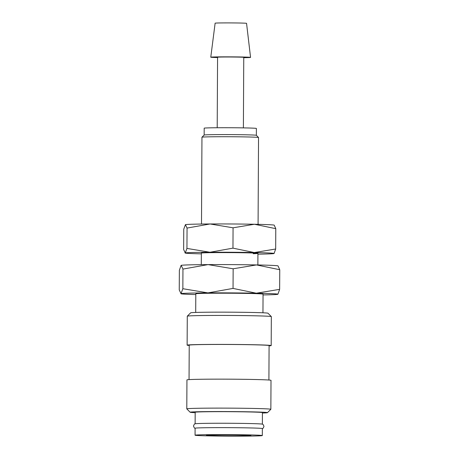 <?xml version="1.0" encoding="UTF-8"?>
<svg xmlns="http://www.w3.org/2000/svg" width="459" height="459" viewBox="0 0 459 459"><rect width="100%" height="100%" fill="white"/><g stroke="black" fill="none" stroke-linecap="round" stroke-linejoin="round"><path stroke-width="0.69" d="M262.313 435.562L262.347 428.568A33.627 0.746 -179.7 0 0 238.468 427.731A33.627 0.746 -179.7 0 0 200.744 427.834A33.627 0.746 -179.7 0 0 195.098 428.218L195.064 435.207A33.627 0.746 -179.7 0 0 218.943 436.05A33.627 0.746 -179.7 0 0 256.667 435.947A33.627 0.746 -179.7 0 0 262.313 435.562A33.627 0.746 -179.7 0 0 238.428 434.719A33.627 0.746 -179.7 0 0 200.709 434.822A33.627 0.746 -179.7 0 0 195.064 435.207M189.228 345.449A42.033 0.935 0.3 0 1 187.129 345.145L187.278 316.182A42.033 0.935 0.3 0 1 187.289 316.159A42.033 0.935 0.3 0 1 194.335 315.7A42.033 0.935 0.3 0 1 241.038 315.562A42.033 0.935 0.3 0 1 271.326 316.601A42.033 0.935 0.3 0 1 271.338 316.624L271.189 345.581A42.033 0.935 0.3 0 1 269.083 345.862M187.289 316.159L190.669 312.82A38.671 0.861 0.3 0 1 197.152 312.395A38.671 0.861 0.3 0 1 240.12 312.269A38.671 0.861 0.3 0 1 267.987 313.222L271.326 316.601M187.129 345.145A42.033 0.935 0.3 0 1 194.186 344.663A42.033 0.935 0.3 0 1 241.336 344.531A42.033 0.935 0.3 0 1 271.189 345.581M189.045 379.61L189.228 345.157A39.927 0.889 0.3 0 1 195.93 344.698A39.927 0.889 0.3 0 1 240.728 344.571A39.927 0.889 0.3 0 1 269.089 345.575L268.905 380.029M195.178 412.681A38.671 0.861 0.3 0 1 190.146 412.251L186.802 408.871A42.033 0.935 0.3 0 1 186.79 408.854A42.033 0.935 0.3 0 1 193.847 408.372A42.033 0.935 0.3 0 1 241.004 408.24A42.033 0.935 0.3 0 1 270.856 409.296A42.033 0.935 0.3 0 1 270.844 409.313L267.465 412.658A38.671 0.861 0.3 0 1 262.428 413.037M186.79 408.854L186.945 379.891A42.033 0.935 0.3 0 1 194.002 379.409A42.033 0.935 0.3 0 1 241.153 379.277A42.033 0.935 0.3 0 1 271.005 380.333L270.856 409.296M190.146 412.251A38.671 0.861 0.3 0 1 196.63 411.786A38.671 0.861 0.3 0 1 240.424 411.677A38.671 0.861 0.3 0 1 267.465 412.658M195.184 428.27C194.691 428.471 194.128 427.719 193.503 426.021C194.146 424.328 194.714 423.582 195.207 423.789A33.627 0.746 0.3 0 1 200.767 423.456A33.627 0.746 0.3 0 1 237.343 423.336A33.627 0.746 0.3 0 1 262.284 424.139C262.777 423.938 263.34 424.69 263.965 426.388C263.323 428.081 262.755 428.826 262.261 428.62M195.121 423.812L195.178 412.257A33.627 0.746 0.3 0 1 200.824 411.872A33.627 0.746 0.3 0 1 238.548 411.769A33.627 0.746 0.3 0 1 262.428 412.612L262.37 424.168M217.572 57.564A19.892 0.442 0.3 0 1 210.773 57.191A19.892 0.442 0.3 0 1 214.112 56.968A19.892 0.442 0.3 0 1 236.402 56.905A19.892 0.442 0.3 0 1 250.557 57.398A19.892 0.442 0.3 0 1 247.217 57.627A19.892 0.442 0.3 0 1 243.758 57.702M210.773 57.191L215.128 23.179A15.715 0.35 0.3 0 1 217.767 23.002A15.715 0.35 0.3 0 1 235.375 22.95A15.715 0.35 0.3 0 1 246.558 23.34L250.557 57.398M217.205 127.74L217.572 57.232A13.093 0.293 0.3 0 1 219.769 57.077A13.093 0.293 0.3 0 1 234.457 57.036A13.093 0.293 0.3 0 1 243.758 57.364L243.39 127.877M256.357 135.313L256.397 128.451A26.106 0.579 0.3 0 0 237.86 127.797A26.106 0.579 0.3 0 0 208.575 127.877A26.106 0.579 0.3 0 0 204.192 128.176L204.157 135.038A26.106 0.579 0.3 0 1 208.535 134.745A26.106 0.579 0.3 0 1 237.544 134.659A26.106 0.579 0.3 0 1 256.351 135.307L258.532 137.499A28.292 0.631 0.3 0 1 258.537 137.516L258.078 224.342M204.163 135.032L201.966 137.207A28.292 0.631 0.3 0 1 201.966 137.207A28.292 0.631 0.3 0 1 206.705 136.897A28.292 0.631 0.3 0 1 238.141 136.805A28.292 0.631 0.3 0 1 258.532 137.499M181.179 265.365A48.499 1.079 0.3 0 1 189.217 264.877A48.499 1.079 0.3 0 1 208.076 264.608A48.499 1.079 0.3 0 1 256.472 264.929A48.499 1.079 0.3 0 1 278.034 265.899L279.749 269.726L256.472 264.929L233.149 268.79L208.076 264.608L182.952 269.083L181.179 265.365A48.499 1.079 0.3 0 0 181.116 265.394A48.499 1.079 0.3 0 1 181.116 265.394L181.179 265.365M277.884 294.265L279.646 289.348L256.323 293.209A48.499 1.079 0.3 0 1 277.884 294.265A48.499 1.079 0.3 0 1 277.821 294.294A48.499 1.079 0.3 0 1 269.783 294.781A48.499 1.079 0.3 0 1 263.047 294.925M182.854 288.705L181.03 293.645A48.499 1.079 0.3 0 1 189.074 293.158A48.499 1.079 0.3 0 1 207.927 292.888A48.499 1.079 0.3 0 1 256.323 293.209L233.046 288.413L207.927 292.888L182.854 288.705L182.952 269.083M195.706 312.441L195.804 293.794A33.627 0.746 0.3 0 1 201.449 293.41A33.627 0.746 0.3 0 1 239.168 293.307A33.627 0.746 0.3 0 1 263.053 294.144L262.955 312.791M247.183 435.757A22.227 0.493 0.3 0 1 222.007 435.82A22.227 0.493 0.3 0 1 206.464 435.258A22.227 0.493 0.3 0 1 210.188 435.012A22.227 0.493 0.3 0 1 234.888 434.943A22.227 0.493 0.3 0 1 250.907 435.488A22.227 0.493 0.3 0 1 247.183 435.757M195.798 294.569A48.499 1.079 0.3 0 1 180.966 293.76A48.499 1.079 0.3 0 1 181.03 293.645L179.251 289.927L179.354 270.305L181.098 265.4M233.046 288.413L233.149 268.79M279.646 289.348L279.749 269.726M201.289 264.659L201.352 253.093A28.292 0.631 0.3 0 1 206.097 252.771A28.292 0.631 0.3 0 1 237.538 252.679A28.292 0.631 0.3 0 1 257.924 253.374A28.292 0.631 0.3 0 1 253.179 253.712M185.361 224.692A44.454 0.993 0.3 0 1 185.367 224.686A44.454 0.993 0.3 0 1 185.425 224.663A44.454 0.993 0.3 0 1 192.797 224.216A44.454 0.993 0.3 0 1 210.079 223.969A44.454 0.993 0.3 0 1 254.447 224.262L275.779 228.662L274.212 225.151A44.454 0.993 0.3 0 0 254.447 224.262L233.069 227.807L210.079 223.969L187.054 228.071L185.425 224.663L183.755 229.196L183.646 249.541L185.275 252.949A44.454 0.993 0.3 0 1 192.648 252.502A44.454 0.993 0.3 0 1 209.929 252.249A44.454 0.993 0.3 0 1 254.297 252.548A44.454 0.993 0.3 0 1 274.063 253.511A44.454 0.993 0.3 0 1 274.006 253.54A44.454 0.993 0.3 0 1 266.633 253.982A44.454 0.993 0.3 0 1 257.924 254.154M274.063 253.511L275.675 249.007L254.297 252.548L232.96 248.147L209.929 252.249L186.945 248.417L185.275 252.949A44.454 0.993 0.3 0 0 185.218 253.047L184.983 252.909M201.346 253.856A44.454 0.993 0.3 0 1 185.218 253.047M232.96 248.147L233.069 227.807M186.945 248.417L187.054 228.071M275.675 249.007L275.779 228.662M201.501 224.049L201.954 137.218M257.866 264.958L257.929 253.391"/></g></svg>
